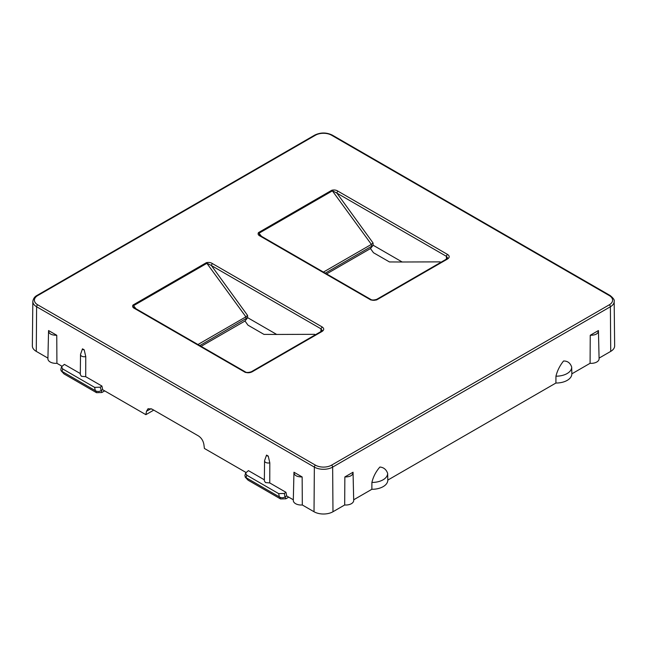 <?xml version="1.0" encoding="UTF-8"?>
<svg xmlns="http://www.w3.org/2000/svg" width="647" height="647" viewBox="0 0 647 647"><rect width="100%" height="100%" fill="white"/><g stroke="black" fill="none" stroke-linecap="round" stroke-linejoin="round"><path stroke-width="0.97" d="M571.697 367.1A15.633 9.026 180 0 1 555.951 376.19C557.285 370.731 559.817 365.668 563.553 361.002C567.581 360.937 570.29 362.967 571.697 367.1L571.843 373.837A15.771 9.107 180 0 1 555.91 383.032L387.796 480.098L387.65 473.353C386.251 469.479 383.663 467.377 379.886 467.037C375.899 471.598 373.238 476.734 371.904 482.444A15.633 9.026 0 0 0 387.65 473.353M555.951 376.19L555.91 383.032M371.904 482.444L371.863 489.294A15.771 9.107 0 0 0 387.796 480.098M153.25 409.826L153.137 410.481L145.882 414.67L102.647 389.704L100.972 390.675C99.274 391.686 97.511 391.75 95.683 390.853L96.532 392.689L101.846 392.519L100.261 387.181L94.632 387.375L62.694 368.936L62.031 371.41L95.683 390.853M245.423 372.454L134.738 308.57A1.577 0.914 -60 0 1 135.53 308.498L245.092 371.75C246.232 372.688 248.311 372.688 251.327 371.75L321.308 331.345L322.141 330.463L320.985 328.822L320.904 331.579M199.786 345.595L247.615 317.661L276.706 334.45L314.579 334.321L315.364 334.774M247.615 317.661L247.575 315.429L211.423 265.569L207.032 263.24L133.63 305.619L134.123 307.357L135.53 308.498M440.85 262.326L440.065 261.873L402.191 262.003L373.101 245.205L373.06 242.981L336.909 193.121L332.518 190.792L259.115 233.163L259.609 234.91L261.016 236.05A1.577 0.914 120 0 0 260.223 236.123L370.909 300.006M261.016 236.05L370.577 299.302C371.718 300.24 373.796 300.24 376.813 299.302L446.794 258.897L447.627 258.016L446.47 256.374L446.39 259.132M245.909 472.415L204.412 448.46L203.878 444.424C203.182 440.688 201.363 437.849 198.419 435.908L152.013 409.114L148.05 408.726L146.481 411.282L145.882 414.67M104.685 390.885L101.846 392.519M80.317 373.57L64.376 364.366L61.538 366.809L60.826 369.469L61.125 370.812L64.013 373.917L96.532 392.689M288.732 497.139L285.893 498.78L285.02 496.928C283.313 497.947 281.55 498.004 279.73 497.114L245.731 477.486L244.873 475.723M293.317 499.791L286.694 495.966L285.036 496.92M285.893 498.78L280.58 498.95L248.06 480.171L245.173 477.065M247.453 317.976L244.995 321.017L201.104 346.355M244.995 321.017L247.979 325.166L263.968 334.394L276.706 334.45M246.216 318.793L245.892 316.844L247.575 315.429M251.327 371.75A1.577 0.914 60 0 1 252.112 371.831L322.101 331.426C324.244 329.921 324.244 328.417 322.101 326.913L320.985 328.822L211.423 265.569A1.577 0.914 -60 0 1 212.54 263.661C210.922 262.504 208.876 262.172 206.401 262.658L133.007 305.036C132.166 306.46 132.74 307.64 134.738 308.57M325.271 273.147L372.939 245.528L370.48 248.569L326.589 273.907M370.48 248.569L373.465 252.718L389.454 261.946L402.191 262.003M371.702 246.345L371.378 244.396L373.06 242.981M338.025 191.213A1.577 0.914 120 0 0 336.909 193.121L446.47 256.374A1.577 0.914 120 0 1 447.587 254.465L338.025 191.213C336.408 190.056 334.37 189.725 331.895 190.21L258.493 232.588C257.652 234.012 258.226 235.193 260.223 236.123M590.088 363.299A7.885 4.553 0 0 0 599.09 358.737L598.435 330.552L590.242 335.275L590.088 363.299L571.843 373.837M302.149 476.952C296.755 476.92 294.021 475.343 293.956 472.229L302.149 476.952L302.311 504.975L314.021 511.745L314.353 467.102A12.932 7.465 0 0 0 332.647 467.102L610.388 306.751L610.719 351.386L599.073 358.115M344.689 504.975A7.885 4.553 0 0 0 353.699 500.414L353.044 472.229L344.851 476.952L344.689 504.975L332.979 511.745A13.409 7.74 0 0 1 314.021 511.745M371.863 489.294L353.683 499.791M598.435 330.552C598.37 333.666 595.644 335.243 590.242 335.275M610.719 351.386A13.409 7.74 0 0 0 614.65 345.87L614.173 301.421C614.731 300.103 613.364 298.121 610.064 295.477A1.577 0.914 120 0 0 609.272 295.558A11.355 6.559 0 0 1 609.272 304.826L331.531 465.177A11.355 6.559 0 0 1 315.469 465.177L37.728 304.826A11.355 6.559 0 0 1 37.728 295.558L315.469 135.199A11.355 6.559 0 0 1 331.531 135.199L609.272 295.558M37.728 295.558A1.577 0.914 60 0 0 36.936 295.477C34.671 296.666 33.304 298.647 32.827 301.421L32.35 345.87A13.409 7.74 0 0 0 36.281 351.386L47.927 358.115M286.694 495.966L285.966 492.302L269.759 482.937L269.807 462.831L268.246 456.086L266.532 455.092L264.639 460.446A3.72 2.151 0 0 0 264.566 460.85A3.72 2.151 0 0 0 265.65 462.387A3.72 2.151 0 0 0 269.807 462.831M56.758 335.275L48.565 330.552C48.63 333.666 51.356 335.243 56.758 335.275L56.912 363.299L61.861 366.162M82.484 348.83A1.755 1.011 0 0 0 83.002 349.526A1.755 1.011 0 0 0 84.199 349.825L82.484 348.83L80.592 354.184A3.72 2.151 180 0 0 80.519 354.596L80.301 374.605L81.457 376.319L85.711 376.683L85.76 356.57A3.72 2.151 180 0 1 81.611 356.125A3.72 2.151 180 0 1 80.519 354.596M84.199 349.825L85.76 356.57M102.647 389.704L101.919 386.041L85.711 376.683M264.364 479.823L248.424 470.62L245.585 473.07L246.742 475.189L246.078 477.664M48.565 330.552L47.91 358.737A7.885 4.553 0 0 0 56.912 363.299M101.919 386.041L100.261 387.181M62.031 371.41L61.125 370.812M293.956 472.229L293.301 500.414A7.885 4.553 0 0 0 302.311 504.975M353.044 472.229C352.979 475.343 350.245 476.92 344.851 476.952M285.966 492.302L284.3 493.435L278.679 493.637L246.742 475.189M264.348 480.883L265.505 482.573L269.759 482.937M61.538 366.809L62.694 368.936M266.532 455.092A1.755 1.011 0 0 0 267.049 455.787A1.755 1.011 0 0 0 268.246 456.086M322.101 331.426L320.985 332.048M244.307 371.831C246.911 373.068 249.507 373.068 252.112 371.831M135.991 308.765L133.007 305.036M197.942 344.527L245.892 316.844L206.401 262.658M322.101 326.913L212.54 263.661M369.793 299.383C372.397 300.62 374.993 300.62 377.597 299.383L376.481 300.006M261.477 236.317L258.493 232.588M323.427 272.08L371.378 244.396L331.895 190.21M447.587 254.465C449.73 255.969 449.73 257.474 447.587 258.978L446.47 259.593M447.587 258.978L377.597 299.383M331.531 465.177A1.577 0.914 -120 0 1 332.647 467.102L332.979 511.745M609.272 304.826A1.577 0.914 -120 0 1 610.388 306.751A12.932 7.465 0 0 0 614.173 301.421M32.827 301.421A12.932 7.465 0 0 0 36.612 306.751L36.281 351.386M315.469 465.177A1.577 0.914 -60 0 0 314.353 467.102L36.612 306.751A1.577 0.914 -60 0 1 37.728 304.826M64.013 373.917L61.691 371.224M284.3 493.435L285.02 496.928M280.58 498.95L279.73 497.114M248.06 480.171L245.731 477.486M610.064 295.477L332.315 135.126A1.577 0.914 120 0 0 331.531 135.199M332.315 135.126C326.436 132.303 320.564 132.303 314.685 135.126A1.577 0.914 60 0 1 315.469 135.199M95.295 390.618L94.632 387.375M278.679 493.637L279.342 496.872M151.042 408.653L146.481 411.282M36.936 295.477L314.685 135.126M245.585 473.07L244.873 475.731M264.566 460.85L264.348 480.858"/></g></svg>
